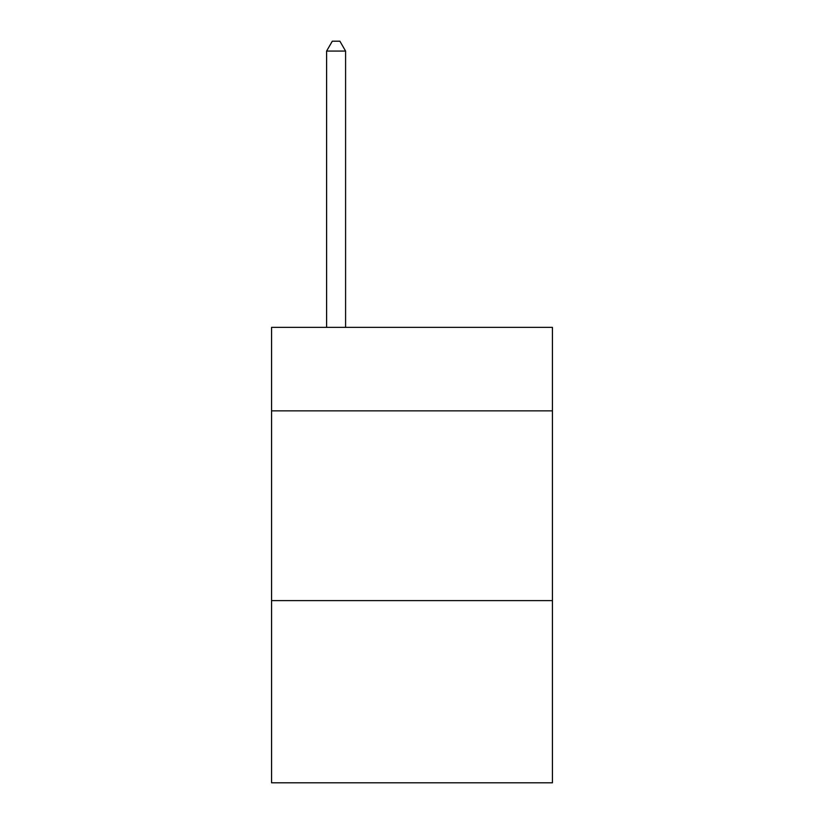 <?xml version="1.0" encoding="UTF-8"?>
<svg xmlns="http://www.w3.org/2000/svg" width="824" height="824" viewBox="0 0 824 824"><rect width="100%" height="100%" fill="white"/><g stroke="black" fill="none" stroke-linecap="round" stroke-linejoin="round"><path stroke-width="1.24" d="M552.43 410.857L552.43 327.365L271.57 327.365L271.57 410.857L552.43 410.857L552.43 782.8L271.57 782.8L271.57 410.857M552.43 600.624L271.57 600.624M345.586 327.365L345.586 51.067L326.603 51.067L326.603 327.365M326.603 51.067L332.299 41.2L339.89 41.2L345.586 51.067"/></g></svg>
